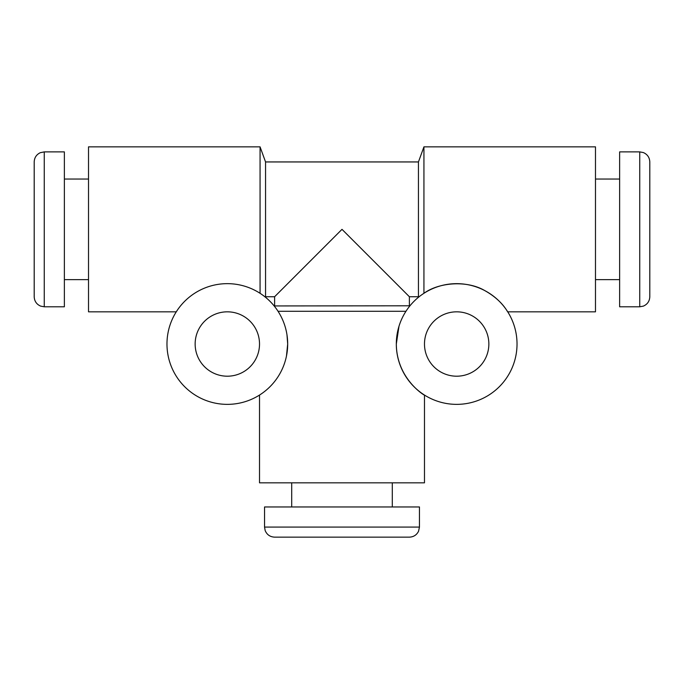 <?xml version="1.0" encoding="UTF-8"?>
<svg xmlns="http://www.w3.org/2000/svg" width="684" height="684" viewBox="0 0 684 684"><rect width="100%" height="100%" fill="white"/><g stroke="black" fill="none" stroke-linecap="round" stroke-linejoin="round"><path stroke-width="1.03" d="M639.745 306.791L619.627 306.791L619.627 151.891L639.745 151.891L639.745 306.791L643.37 306.116C647.44 304.312 649.586 301.182 649.8 296.736L649.8 179.046M44.255 151.891L64.373 151.891L64.373 306.791L44.255 306.791L44.255 151.891L40.262 152.712C36.406 154.593 34.388 157.662 34.2 161.946L34.2 279.636M488.855 344.009A32.191 32.191 0 0 1 456.673 376.2A32.191 32.191 0 0 1 424.482 344.009A32.191 32.191 0 0 1 456.673 311.827A32.191 32.191 0 0 1 488.855 344.009M423.935 293.308C439.333 282.116 467.42 280.235 484.913 290.674C502.817 300.703 507.716 312.579 507.725 311.827C507.614 312.417 502.766 300.635 484.811 290.623C467.394 280.269 439.316 282.116 423.935 293.308L423.935 146.855L418.446 161.946L418.446 296.736L409.391 296.736L372.276 259.621M396.318 344.009C396.498 379.885 426.816 397.011 424.482 395.061C426.773 396.942 396.558 379.988 396.318 344.009A60.354 60.354 0 0 1 456.673 283.655A60.354 60.354 0 0 1 517.027 344.009A60.354 60.354 0 0 1 456.673 404.364A60.354 60.354 0 0 1 396.318 344.009L398.986 326.268M195.145 344.009A32.191 32.191 0 0 0 227.327 376.2A32.191 32.191 0 0 0 259.518 344.009A32.191 32.191 0 0 0 227.327 311.827A32.191 32.191 0 0 0 195.145 344.009M177.344 310.194L176.275 311.827L88.518 311.827L88.518 146.855L260.065 146.855L260.065 293.308M286.468 356.039L287.682 344.009A60.354 60.354 0 0 0 227.327 283.655A60.354 60.354 0 0 0 166.973 344.009A60.354 60.354 0 0 0 227.327 404.364A60.354 60.354 0 0 0 287.682 344.009L286.998 334.963M34.2 229.345L34.2 296.736C34.414 301.182 36.56 304.312 40.63 306.116L44.255 306.791M264.546 527.082L264.546 506.964L419.454 506.964L419.454 527.082L418.531 531.297C416.624 535.016 413.572 536.966 409.391 537.145L274.609 537.145C270.052 536.914 266.897 534.691 265.144 530.493L264.546 527.082L419.454 527.082M409.391 296.736L409.391 305.791L274.164 305.945M342 229.345L409.391 296.736L342 229.345L274.609 296.736L342 229.345M649.8 229.345L649.8 161.946C649.586 157.5 647.44 154.37 643.37 152.566L639.745 151.891M423.935 146.855L595.482 146.855L595.482 311.827L507.725 311.827M311.724 259.621L274.609 296.736L265.554 296.736L265.554 161.946L260.065 146.855M405.963 311.28L278.037 311.28M424.482 395.061L424.482 482.827L259.518 482.827L259.518 395.061L260.424 394.48M64.373 279.636L88.518 279.636M392.291 506.964L392.291 482.827M619.627 179.046L595.482 179.046M418.446 161.946L265.554 161.946M265.554 296.736L265.392 297.172M409.391 305.791L409.836 305.945M418.446 296.736L418.608 297.172M619.627 279.636L595.482 279.636M274.609 305.791L274.609 296.736M291.709 506.964L291.709 482.827M64.373 179.046L88.518 179.046"/></g></svg>
